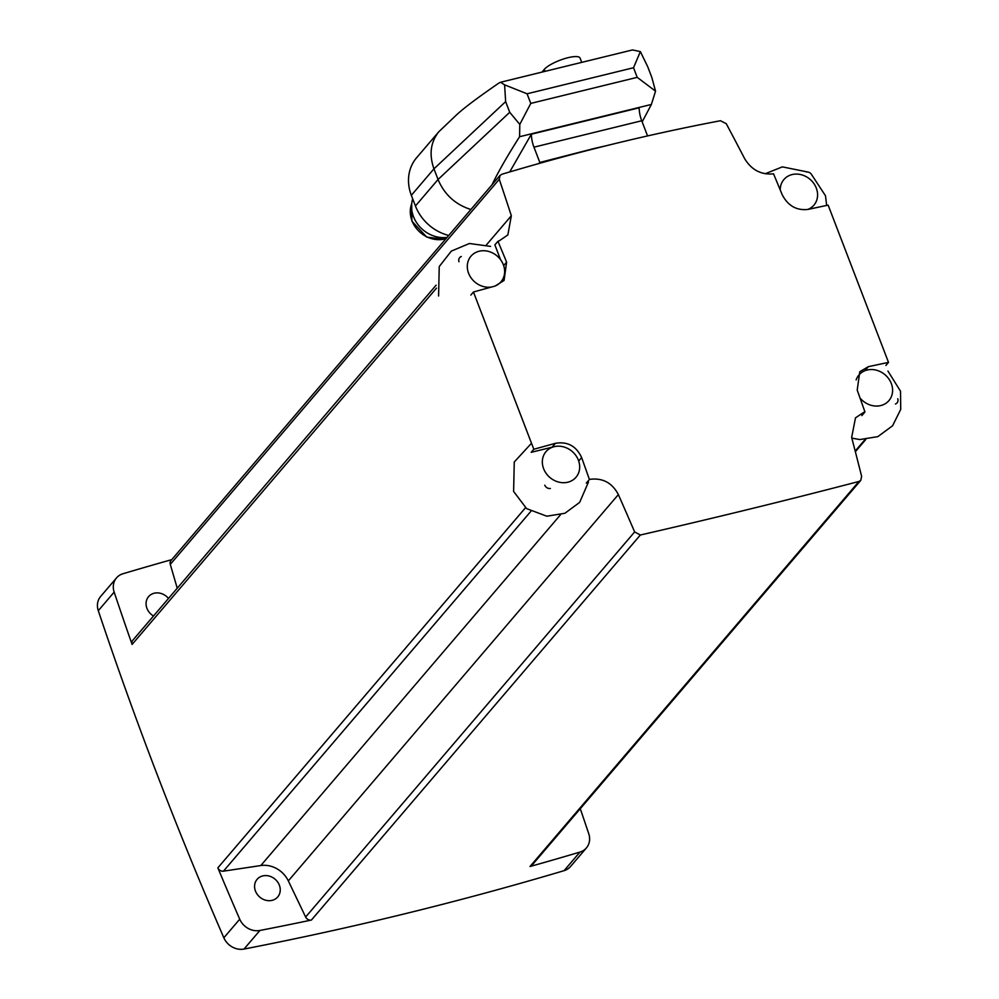 <?xml version="1.0" encoding="UTF-8"?>
<svg xmlns="http://www.w3.org/2000/svg" width="999" height="999" viewBox="0 0 999 999"><rect width="100%" height="100%" fill="white"/><g stroke="black" fill="none" stroke-linecap="round" stroke-linejoin="round"><path stroke-width="1.5" d="M806.368 172.003A4.933 4.283 -139.5 0 1 811.975 175.325M500.524 259.603L494.88 244.892L497.964 241.283A2070.927 465.821 -25.6 0 1 499.325 240.784L507.854 234.915L511.338 215.747A2070.927 819.442 -98.6 0 0 499.275 179.296L499.975 175.524L501.873 174.263C575.362 152.298 648.226 134.453 720.466 120.729L726.261 123.701A2070.927 914.222 70.9 0 1 744.63 158.616C751.173 169.455 760.339 174.575 772.14 173.963A2070.927 617.494 -16.3 0 1 773.526 173.789A2070.128 869.817 -103.8 0 1 782.167 194.643C787.936 205.769 796.54 210.689 807.966 209.428A2074.186 544.58 159 0 1 828.146 205.132L888.511 362.387L885.901 365.447M580.269 808.691A3947.399 3428.83 -139.5 0 1 588.748 833.728A17.258 14.997 -139.5 0 1 586.401 847.939A17.258 14.997 -139.5 0 1 579.944 852.085A3947.399 3428.83 -139.5 0 1 529.994 866.52A4.933 4.283 -139.5 0 0 531.905 865.321L860.826 480.294L858.94 481.468C788.498 499.887 715.634 517.732 640.347 535.014L634.64 531.93A2070.927 914.222 -109.1 0 0 618.369 494.58L288.324 880.893L305.644 917.032A4.933 4.283 -139.5 0 0 311.401 920.054A3947.399 3428.83 -139.5 0 1 259.902 930.469A17.258 14.997 -139.5 0 1 239.723 919.205A3947.399 3428.83 -139.5 0 1 217.857 867.844A4.933 4.283 -139.5 0 0 223.464 871.165L260.814 865.546A24.65 21.416 -139.5 0 1 288.324 880.893M897.739 398.738A4.933 4.283 -139.5 0 1 897.09 402.859A4.933 4.283 -139.5 0 1 895.416 403.996M860.801 480.269L861.625 476.336A2070.927 819.442 81.4 0 0 851.66 437.437L855.494 417.857L863.673 412.4A2070.927 465.821 154.4 0 1 864.959 411.988L861.862 415.609M586.401 847.939L570.529 866.52A17.258 14.997 -139.5 0 1 564.073 870.666A3947.399 3428.83 -139.5 0 1 244.031 949.05A17.258 14.997 -139.5 0 1 223.851 937.786A3947.399 3428.83 -139.5 0 1 98.289 610.689A17.258 14.997 -139.5 0 1 100.637 596.465L116.508 577.897A17.258 14.997 -139.5 0 1 122.964 573.751A3947.399 3428.83 -139.5 0 1 171.766 559.64M586.313 483.091L589.398 479.483A2070.927 617.494 163.7 0 1 590.859 479.22C603.184 477.997 612.35 483.116 618.369 494.58M550.387 488.499A4.933 4.283 -139.5 0 1 544.767 485.177M497.964 241.283A2070.128 869.817 76.2 0 1 506.618 262.125L504.07 280.444L495.029 286.076A2074.186 544.58 159 0 0 473.451 292.008L533.816 449.263L531.206 452.31L552.085 447.202L555.394 443.331C567.494 441.283 576.248 446.029 581.643 457.579A2070.128 869.817 76.2 0 1 589.398 479.483M473.451 292.008L470.841 295.067M436.488 288.137L132.093 644.43A3947.399 3428.83 -139.5 0 1 114.161 592.107A17.258 14.997 -139.5 0 1 116.508 577.897M459.016 261.763A4.933 4.283 -139.5 0 1 459.665 257.642A4.933 4.283 -139.5 0 1 461.326 256.506M132.093 644.43A4.933 4.283 -139.5 0 1 132.742 640.309L436.126 285.177M177.248 588.224L170.28 564.398A4.933 4.283 -139.5 0 1 171.016 560.514L499.937 175.499M538.936 163.524L539.835 162.475L591.82 149.101A63.362 16.633 -21 0 1 597.015 147.827L607.155 145.517M543.781 162.163A12.325 3.234 -21 0 1 550.187 159.952L550.437 159.877M500.549 82.255L632.454 49.95L640.359 51.586L633.528 67.732L527.085 93.794L504.595 84.84L500.549 82.255L498.976 83.017C478.071 97.378 463.936 107.992 456.568 114.848L438.811 131.756L416.595 157.755A43.394 37.7 -139.5 0 0 411.338 195.317L415.434 205.981A43.394 37.7 -139.5 0 0 448.713 235.452M470.891 209.503C455.382 204.583 444.43 194.58 438.049 179.495L509.727 112.288L505.644 101.623L504.595 84.84M415.434 205.981L438.049 179.495L433.953 168.831C428.946 154.545 430.557 142.183 438.811 131.756M509.727 112.288L519.792 124.413L530.769 103.409L637.212 77.348L655.544 91.171L651.847 77.485L647.764 66.821L640.359 51.586M492.045 184.74C498.039 172.19 507.217 156.194 519.592 136.713L519.792 124.413M655.544 91.171L651.385 104.445L642.17 121.903M509.715 171.94L531.356 134.203L639.148 107.805A17.258 7.255 -103.8 0 0 641.733 120.754L647.564 135.926M531.356 134.203A17.258 7.255 -103.8 0 0 533.953 147.165L641.733 120.754M539.835 162.475L533.953 147.165M541.945 72.115L544.268 69.393A19.73 5.182 -21 0 1 563.96 58.841A19.73 5.182 -21 0 1 580.069 58.067L581.718 62.375M447.065 237.387A29.583 25.699 -139.5 0 1 413.486 216.608A29.583 25.699 -139.5 0 1 412.712 198.888M533.816 449.263A2074.186 544.58 -21 0 1 555.394 443.331M864.959 411.988A2070.128 869.817 -103.8 0 0 857.204 390.097L859.802 371.715L868.331 366.683A2074.186 544.58 -21 0 1 888.511 362.387M807.779 209.465A19.73 17.133 40.5 0 0 813.91 205.157A19.73 17.133 40.5 0 0 816.295 188.087A19.73 17.133 40.5 0 0 801.373 174.738A19.73 17.133 40.5 0 0 783.915 179.533A19.73 17.133 40.5 0 0 780.231 189.947M860.002 397.952A19.73 17.133 40.5 0 0 888.935 400.611A19.73 17.133 40.5 0 0 891.32 383.541A19.73 17.133 40.5 0 0 876.398 370.192A19.73 17.133 40.5 0 0 858.94 374.987A19.73 17.133 40.5 0 0 856.131 379.932M494.73 286.151A19.73 17.133 40.5 0 0 500.974 281.805A19.73 17.133 40.5 0 0 503.359 264.735A19.73 17.133 40.5 0 0 488.436 251.386A19.73 17.133 40.5 0 0 470.979 256.181A19.73 17.133 40.5 0 0 470.791 277.472A19.73 17.133 40.5 0 0 491.683 286.988M578.396 460.189A19.73 17.133 40.5 0 0 563.473 446.84A19.73 17.133 40.5 0 0 546.003 451.635A19.73 17.133 40.5 0 0 549.875 477.472A19.73 17.133 40.5 0 0 575.998 477.26A19.73 17.133 40.5 0 0 578.396 460.189M255.469 891.071A13.561 11.776 -139.5 0 1 257.105 879.332A13.561 11.776 -139.5 0 1 275.062 879.182A13.561 11.776 -139.5 0 1 277.722 896.94A13.561 11.776 -139.5 0 1 265.722 900.236A13.561 11.776 -139.5 0 1 255.469 891.071M153.509 616.008A13.561 11.776 -139.5 0 1 146.953 608.366A13.561 11.776 -139.5 0 1 148.589 596.628A13.561 11.776 -139.5 0 1 168.494 598.463M864.984 439.61L855.194 451.073M858.94 481.468L529.994 866.52M640.347 535.014L311.401 920.054M244.031 949.05L259.902 930.469M564.073 870.666L579.944 852.085M634.64 531.93L305.644 917.032M560.427 514.847L260.814 865.546M530.844 511.363L223.464 871.165M525.486 507.754L217.857 867.844M98.289 610.689L114.161 592.107M223.851 937.786L239.723 919.205M511.338 215.747L486.463 244.855M499.275 179.296L170.28 564.398M637.212 77.348L633.528 67.732M530.769 103.409L527.085 93.794M411.338 195.317L433.953 168.831L505.644 101.623M519.592 136.713L651.385 104.445M544.268 69.393L545.029 71.366M446.029 238.611A26.561 23.077 -139.5 0 1 412.013 220.816A26.561 23.077 -139.5 0 1 411.688 203.808M865.022 370.554L868.331 366.683M578.696 461.038L581.643 457.579M503.671 265.584L506.618 262.125M865.733 439.56L855.356 451.71M411.7 203.684L411.888 221.166L426.748 237.113L444.118 239.236L445.916 238.736M765.209 173.751L782.354 166.87L807.916 172.04M811.55 174.525L825.486 195.767L826.673 205.444M887.924 371.054L900.524 391.221L900.711 409.428L892.594 425.749L877.834 436.638L859.739 439.56L851.835 438.111M438.586 295.991L439.235 266.546L451.336 251.099L469.418 243.506L490.559 246.391M588.486 482.005L579.657 502.385L564.897 513.274L546.815 516.208L526.623 508.628L513.611 491.446L514.26 462L531.493 443.244"/></g></svg>
